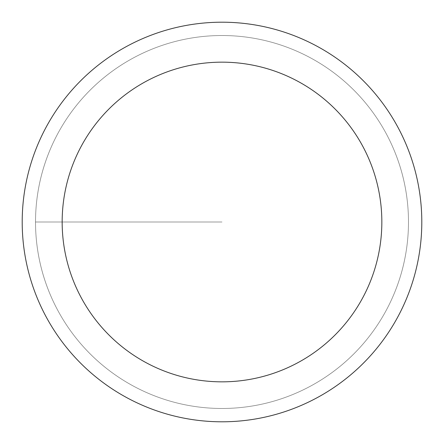 <?xml version="1.0" encoding="UTF-8"?>
<svg xmlns="http://www.w3.org/2000/svg" width="444" height="444" viewBox="0 0 444 444"><rect width="100%" height="100%" fill="white"/><g stroke="black" fill="none" stroke-linecap="round" stroke-linejoin="round"><path stroke-width="0.33" stroke-dasharray="2.22 1.67" d="M222 408.48A186.48 186.48 0 0 0 408.48 222A186.48 186.48 0 0 0 222 35.52A186.48 186.48 0 0 1 408.48 222A186.48 186.48 0 0 1 222 408.48A186.48 186.48 0 0 1 35.52 222A186.48 186.48 0 0 1 222 35.52A186.48 186.48 0 0 0 35.52 222A186.48 186.48 0 0 0 222 408.48A186.48 186.48 0 0 0 408.48 222A186.48 186.48 0 0 0 222 35.52A186.48 186.48 0 0 1 408.48 222A186.48 186.48 0 0 1 222 408.48A186.48 186.48 0 0 1 35.52 222A186.48 186.48 0 0 1 222 35.52A186.48 186.48 0 0 0 35.52 222A186.48 186.48 0 0 0 222 408.48M222 22.2A199.8 199.8 0 0 0 22.2 222A199.8 199.8 0 0 0 222 421.8A199.8 199.8 0 0 0 421.8 222A199.8 199.8 0 0 0 222 22.2M222 222L35.52 222L222 222"/><path stroke-width="0.67" d="M222 22.2A199.8 199.8 0 0 1 421.8 222A199.8 199.8 0 0 1 222 421.8A199.8 199.8 0 0 1 22.2 222A199.8 199.8 0 0 1 222 22.2M222 381.84A159.84 159.84 0 0 1 62.16 222A159.84 159.84 0 0 1 222 62.16A159.84 159.84 0 0 1 381.84 222A159.84 159.84 0 0 1 222 381.84"/></g></svg>
